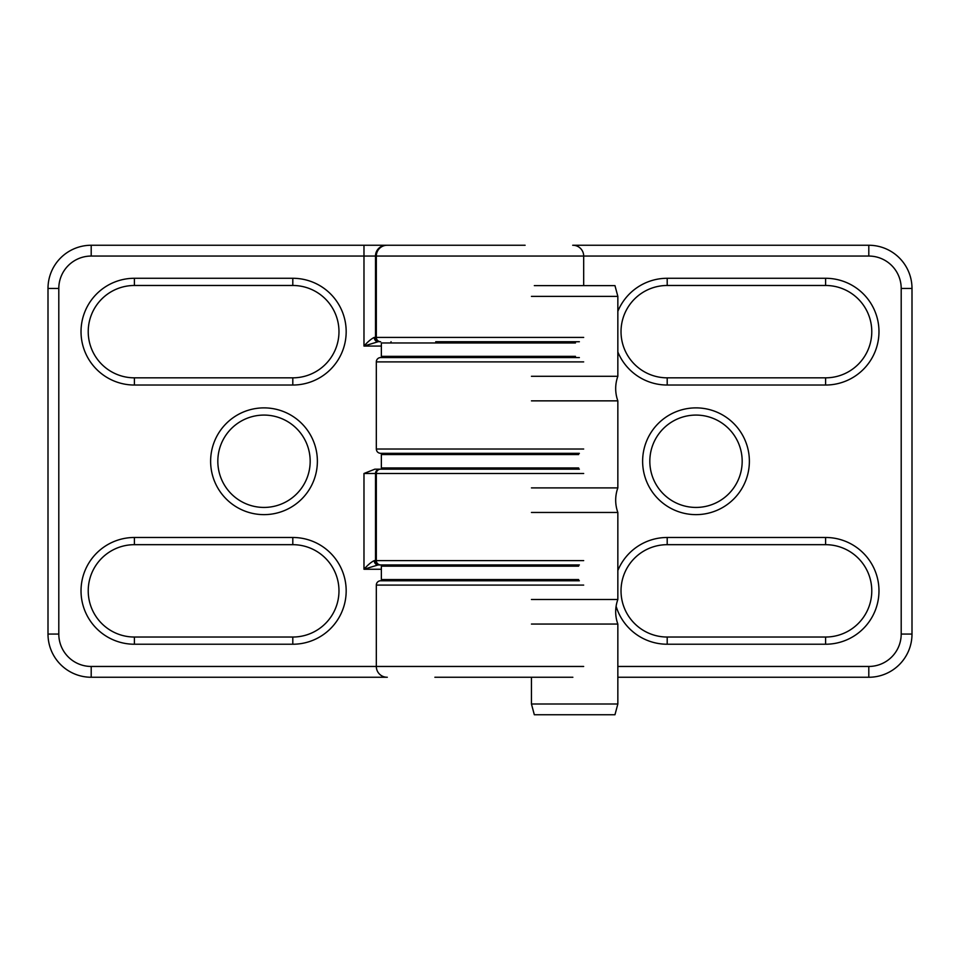 <?xml version="1.0" encoding="UTF-8"?>
<svg xmlns="http://www.w3.org/2000/svg" width="960" height="960" viewBox="0 0 960 960"><rect width="100%" height="100%" fill="white"/><g stroke="black" fill="none" stroke-linecap="round" stroke-linejoin="round"><path stroke-width="1.44" d="M134.4 644.232L134.4 637.032L292.8 637.032A46.176 46.176 0 0 0 338.976 590.856A46.176 46.176 0 0 0 292.8 544.68L134.4 544.68A46.176 46.176 0 0 0 88.224 590.856A46.176 46.176 0 0 0 134.4 637.032L292.8 637.032L292.8 644.232L134.4 644.232A53.376 53.376 0 0 1 81.024 590.856A53.376 53.376 0 0 1 134.4 537.48L134.4 544.68L292.8 544.68L292.8 537.48A53.376 53.376 0 0 1 346.176 590.856A53.376 53.376 0 0 1 292.8 644.232M88.224 331.656A46.176 46.176 0 0 0 134.4 377.832L292.8 377.832A46.176 46.176 0 0 0 338.976 331.656A46.176 46.176 0 0 0 292.8 285.48L134.4 285.48A46.176 46.176 0 0 0 88.224 331.656M310.176 461.256A46.176 46.176 0 0 0 264 415.08A46.176 46.176 0 0 0 217.824 461.256A46.176 46.176 0 0 0 264 507.432A46.176 46.176 0 0 0 310.176 461.256M525.12 564.936L531.444 564.936L531.444 566.16M387.3 677.256L91.2 677.256A43.2 43.2 0 0 1 48 634.056L48 288.456A43.2 43.2 0 0 1 91.2 245.256L525.12 245.256M572.88 245.256A10.8 10.8 0 0 1 583.68 256.056L375.492 256.056L375.492 337.416L376.332 337.416L376.332 256.056A10.8 10.8 -90 0 1 387.132 245.256M579.36 564.936L378.084 564.936L363.984 569.256L363.984 473.496L374.844 469.176L385.776 469.176M381.36 569.256L363.984 569.256C367.848 564.9 371.268 562.02 374.244 560.616A4.32 3.852 -90 0 0 378.084 564.936L391.056 564.936L390.816 566.124M374.844 469.176L579.36 469.176M579.36 341.736L435.72 341.736M374.244 337.416A4.32 3.852 -90 0 0 378.084 341.736L363.984 346.056C367.848 341.7 371.268 338.82 374.244 337.416L375.492 337.416A4.32 4.32 -90 0 0 379.812 341.736M393.084 467.952L399.06 469.176M391.056 341.736L390.816 342.924M825.6 278.28L825.6 285.48L667.2 285.48A46.176 46.176 0 0 0 621.024 331.656A46.176 46.176 0 0 0 667.2 377.832L825.6 377.832A46.176 46.176 0 0 0 871.776 331.656A46.176 46.176 0 0 0 825.6 285.48L667.2 285.48L667.2 278.28L825.6 278.28A53.376 53.376 0 0 1 878.976 331.656A53.376 53.376 0 0 1 825.6 385.032L825.6 377.832L667.2 377.832L667.2 385.032A53.376 53.376 0 0 1 617.844 351.96M871.776 590.856A46.176 46.176 0 0 0 825.6 544.68L667.2 544.68A46.176 46.176 0 0 0 621.024 590.856A46.176 46.176 0 0 0 667.2 637.032L825.6 637.032A46.176 46.176 0 0 0 871.776 590.856M649.824 461.256A46.176 46.176 0 0 0 696 507.432A46.176 46.176 0 0 0 742.176 461.256A46.176 46.176 0 0 0 696 415.08A46.176 46.176 0 0 0 649.824 461.256M583.668 361.896L376.32 361.896A4.32 4.32 0 0 1 380.64 357.576L579.348 357.576M434.88 357.576L380.64 357.576M583.668 585.096L376.32 585.096A4.32 4.32 0 0 1 380.64 580.776L579.348 580.776M572.868 677.256L434.88 677.256M387.12 677.256A10.8 10.8 0 0 1 376.32 666.456L583.668 666.456M572.7 245.256L868.8 245.256A43.2 43.2 0 0 1 912 288.456L912 634.056A43.2 43.2 0 0 1 868.8 677.256L617.844 677.256M579.348 453.336L380.64 453.336C378.012 453.084 376.572 451.644 376.32 449.016L583.668 449.016M578.64 454.56L381.36 454.56L381.36 467.952L578.64 467.952M578.64 566.16L381.36 566.16L381.36 579.552L578.64 579.552M575.484 342.96L381.36 342.96L381.36 356.352L575.484 356.352M531.444 376.296L617.844 376.296A36 36 0 0 0 617.844 400.86L531.444 400.86M531.444 599.496L617.844 599.496A36 36 0 0 0 617.844 624.06L531.444 624.06M531.444 487.896L617.844 487.896A36 36 0 0 0 617.844 512.46L531.444 512.46M617.844 376.296L617.844 296.376L531.444 296.376M531.444 357.576L531.444 356.352M531.444 342.96L531.444 341.736M534.324 285.624L614.964 285.624L617.844 296.376M617.844 703.992L614.964 714.744L534.324 714.744L531.444 703.992L617.844 703.992L617.844 624.06M531.444 703.992L531.444 677.256M617.844 487.896L617.844 400.86M531.444 469.176L531.444 467.952M531.444 454.56L531.444 453.336M617.844 599.496L617.844 512.46M531.444 580.776L531.444 579.552M292.8 278.28L292.8 285.48L134.4 285.48L134.4 278.28L292.8 278.28A53.376 53.376 0 0 1 346.176 331.656A53.376 53.376 0 0 1 292.8 385.032L134.4 385.032A53.376 53.376 0 0 1 81.024 331.656A53.376 53.376 0 0 1 134.4 278.28M317.376 461.256A53.376 53.376 0 0 1 264 514.632A53.376 53.376 0 0 1 210.624 461.256A53.376 53.376 0 0 1 264 407.88A53.376 53.376 0 0 1 317.376 461.256M390.708 579.552L390.708 580.776M380.652 564.936A4.32 4.32 -90 0 1 376.332 560.616L376.332 473.496L375.492 473.496L375.492 560.616L583.68 560.616M583.68 473.496L376.332 473.496A4.32 4.32 -90 0 1 380.652 469.176M380.652 341.736A4.32 4.32 -90 0 1 376.332 337.416L583.68 337.416M134.4 537.48L292.8 537.48M384.756 454.56L384.756 453.336M384.756 357.576L384.756 356.352M381.36 346.056L363.984 346.056L363.984 256.056L91.2 256.056A32.4 32.4 0 0 0 58.8 288.456L58.8 634.056A32.4 32.4 0 0 0 91.2 666.456L376.32 666.456L376.32 585.096M384.756 580.776L384.756 579.552M58.8 288.456L48 288.456A43.2 43.2 0 0 1 91.2 245.256L91.2 256.056M91.2 666.456L91.2 677.256A43.2 43.2 0 0 1 48 634.056L58.8 634.056M390.708 356.352L390.708 357.576M390.708 453.336L390.708 454.56M292.8 385.032L292.8 377.832L134.4 377.832L134.4 385.032M386.292 245.256A10.8 10.8 -90 0 0 375.492 256.056L363.984 256.056L363.984 245.256M374.244 560.616L375.492 560.616A4.32 4.32 -90 0 0 379.812 564.936M379.812 469.176A4.32 4.32 -90 0 0 375.492 473.496L363.984 473.496M667.2 644.232L667.2 637.032L825.6 637.032L825.6 644.232L667.2 644.232A53.376 53.376 0 0 1 616.104 606.276M617.844 570.552A53.376 53.376 0 0 1 667.2 537.48L825.6 537.48A53.376 53.376 0 0 1 878.976 590.856A53.376 53.376 0 0 1 825.6 644.232M642.624 461.256A53.376 53.376 0 0 1 696 407.88A53.376 53.376 0 0 1 749.376 461.256A53.376 53.376 0 0 1 696 514.632A53.376 53.376 0 0 1 642.624 461.256M825.6 385.032L667.2 385.032M617.844 311.352A53.376 53.376 0 0 1 667.2 278.28M617.844 666.456L868.8 666.456A32.4 32.4 0 0 0 901.2 634.056L901.2 288.456A32.4 32.4 0 0 0 868.8 256.056L583.68 256.056L583.68 285.624M901.2 634.056L912 634.056A43.2 43.2 0 0 1 868.8 677.256L868.8 666.456M868.8 256.056L868.8 245.256A43.2 43.2 0 0 1 912 288.456L901.2 288.456M667.2 537.48L667.2 544.68L825.6 544.68L825.6 537.48M376.32 361.896L376.32 449.016M438.072 341.736L438.336 342.96M438.072 564.936L438.336 566.16M438.072 453.336L438.336 454.56M521.928 453.336L521.664 454.56M521.928 564.936L521.664 566.16M521.928 341.736L521.664 342.96M521.928 357.576L521.664 356.352M521.928 580.776L521.664 579.552M521.928 469.176L521.664 467.952M438.072 469.176L438.336 467.952M438.072 580.776L438.336 579.552M438.072 357.576L438.336 356.352"/></g></svg>
